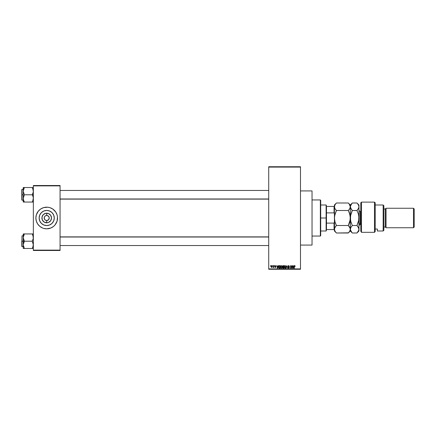 <?xml version="1.0" encoding="UTF-8"?>
<svg xmlns="http://www.w3.org/2000/svg" width="436" height="436" viewBox="0 0 436 436"><rect width="100%" height="100%" fill="white"/><g stroke="black" fill="none" stroke-linecap="round" stroke-linejoin="round"><path stroke-width="0.65" d="M300.486 245.076L312.04 245.076L312.04 190.924L300.486 190.924L312.04 190.924L312.04 245.076L300.486 245.076M49.045 217.035L48.113 215.896L47.202 215.52L48.81 216.594L49.235 218L48.494 219.788L46.707 220.529L46.707 222.796A4.796 4.796 0 0 1 41.916 218A4.796 4.796 0 0 1 46.707 213.204L46.707 215.471L47.039 215.493M46.707 215.471L46.707 213.204A4.796 4.796 0 0 1 51.503 218A4.796 4.796 0 0 1 46.707 222.796L44.047 221.984L42.281 219.837L42.009 217.063L43.317 214.61L45.775 213.297L48.543 213.569L50.696 215.335L51.503 218L50.696 220.665L48.543 222.431L46.707 222.796L46.707 220.529L45.306 220.104L44.374 218.965L45.306 220.104L46.707 220.529A2.529 2.529 0 0 0 49.235 218A2.529 2.529 0 0 0 46.707 215.471L47.202 215.52L46.707 215.471A2.529 2.529 0 0 0 44.183 218A2.529 2.529 0 0 0 46.707 220.529A2.529 2.529 0 0 1 44.183 218A2.529 2.529 0 0 1 46.707 215.471L45.742 215.667L46.707 215.471A2.529 2.529 0 0 1 49.235 218A2.529 2.529 0 0 1 46.707 220.529L47.677 220.333M44.608 216.594L45.742 215.667M46.707 225.565A7.565 7.565 0 0 1 39.142 218A7.565 7.565 0 0 1 46.707 210.435L49.606 211.008L52.058 212.648L53.699 215.106L54.277 218L53.699 220.894L52.058 223.352L49.606 224.992L46.707 225.565L43.813 224.992L41.36 223.352L39.72 220.894L39.142 218L39.72 215.106L41.36 212.648L43.813 211.008L46.707 210.435A7.565 7.565 0 0 1 54.277 218A7.565 7.565 0 0 1 46.707 225.565M44.597 207.378A10.829 10.829 0 0 0 43.573 207.634L47.769 207.22L49.851 207.634L52.723 208.997L55.715 211.983L57.072 214.855L57.487 216.937L57.072 221.145L55.078 224.872L53.579 226.371L50.854 228.006L46.707 228.829A10.829 10.829 0 0 1 35.877 218A10.829 10.829 0 0 1 46.707 207.171A10.829 10.829 0 0 1 57.536 218A10.829 10.829 0 0 1 46.707 228.829L43.567 228.366A10.829 10.829 0 0 0 44.597 228.622M43.556 207.64A10.829 10.829 0 0 0 43.556 228.36M268.718 167.102L268.718 268.898L300.486 268.898L300.486 167.102L268.718 167.102L268.718 166.737L300.486 166.737L300.486 167.102L300.486 166.737L268.718 166.737L268.718 269.263L300.486 269.263L300.486 167.102L268.718 167.102M272.593 266.015L272.822 265.649L272.593 266.015M273.018 267.421L273.508 267.197L273.018 267.421L273.743 265.649L273.743 267.491L273.018 267.421L273.508 266.603L273.018 267.421L273.743 267.491L273.743 265.649L273.508 267.491M274.168 266.015L274.397 265.649L274.168 266.015M275.236 265.884L275.645 266.243L275.296 265.878L275.645 266.243L275.296 265.878L275.645 266.243L275.296 265.878L275.045 266.331L275.841 266.995L275.323 267.524L274.789 266.995L275.612 267.034L274.756 266.211L275.481 265.638L275.874 266.211L275.296 265.878L274.991 266.211L275.748 266.69L275.808 267.203L275.269 267.519L274.805 267.099L275.612 267.034L274.756 266.211L275.612 267.034L274.789 266.995L275.323 267.524L275.841 266.995L274.985 266.167L275.296 265.878L275.874 266.211L275.312 265.617L275.874 266.211L275.296 265.878L274.985 266.167L275.378 266.472M278.157 265.649L277.699 268.178L276.729 265.649L277.165 266.407L277.961 266.407L277.165 266.407L276.729 265.649L277.46 268.178L278.402 265.649L277.699 268.178L276.969 265.649M281.291 265.617L281.95 266.015L282.174 266.995L281.869 267.927L281.176 268.205L280.441 267.344L280.691 265.922L281.291 265.617L280.631 266.004L280.403 266.914L281.285 268.211L282.174 266.881L281.95 266.015L282.174 266.881L281.95 266.015L281.291 265.617L281.95 266.015L281.291 265.617L280.631 266.004L281.34 265.622M284.179 267.023L284.403 266.004L285.062 265.617L285.776 266.113L285.912 267.328L285.28 268.178L284.365 267.759L284.201 266.56L284.681 265.72L285.062 265.617L284.403 266.004L284.179 266.914L285.062 268.211L285.951 266.881L285.722 266.015L285.945 266.995M294.349 268.178L294.12 266.461L294.643 265.617L295.134 266.249L294.398 266.064L294.12 268.178L294.158 266.042L294.643 265.617L294.12 266.461L294.349 268.178L294.382 266.107L295.139 266.407L295.041 265.867M293.651 265.649L293.194 268.178L292.218 265.649L292.654 266.407L293.45 266.407L292.654 266.407L292.218 265.649L292.948 268.178L293.891 265.649L293.194 268.178L292.458 265.649M291.722 265.649L291.957 268.178L290.741 266.151L290.512 268.178L290.512 265.649L291.722 267.671L290.512 265.649L290.512 268.178L290.741 266.151L291.957 268.178L291.957 265.649L291.711 268.178M288.016 267.459L288.703 267.917L289.133 267.508L287.951 266.352L288.256 265.731L288.828 265.633L289.428 266.472L288.703 265.916L288.191 266.451L289.193 267.055L289.324 267.78L288.708 268.211L288.06 267.742L288.245 267.421L288.866 267.895L289.133 267.508L287.951 266.352L289.063 267.252L288.703 267.917L288.016 267.459L288.708 268.211L289.362 267.519L288.18 266.347L288.648 265.916L289.428 266.472L288.746 265.622M286.85 266.347L286.103 268.178L286.823 265.649L287.727 268.178L286.948 265.949L286.103 268.178L286.948 265.949L287.727 268.178L286.948 265.949M283.138 265.649L282.435 266.391L282.779 265.715L283.847 265.649L283.847 268.178L282.675 268.009L282.435 266.391L282.751 267.012L282.501 267.541L283.133 268.178L283.847 268.178L283.847 265.649L283.138 265.649L283.847 265.649L283.847 268.178L283.133 268.178L282.501 267.541L282.751 267.012L282.435 266.391L282.751 267.012L282.501 267.541L282.724 267.034M279.4 265.649L278.533 266.93L278.893 265.813L280.076 265.649L280.076 268.178L278.991 268.096L278.593 267.481L278.533 266.93L279.067 268.129L280.076 268.178L280.076 265.649L279.4 265.649L280.076 265.649L280.076 268.178M271.001 266.859L271.465 265.638L271.988 265.758L272.26 266.412L271.704 267.519L270.985 266.669L271.623 267.524L272.266 266.57L271.623 265.617L270.985 266.669M270.424 266.015L270.658 265.649L270.424 266.015M33.354 185.513L60.064 185.513L60.064 185.872L33.354 185.872L33.354 250.128L60.064 250.128L60.064 185.513L33.354 185.513L33.354 185.872L33.354 185.513M42.565 228.006L39.84 226.371L37.703 224.017L36.346 221.145L35.877 218L36.346 214.855L38.335 211.128L40.69 208.997L43.567 207.634M33.354 250.487L60.064 250.487L60.064 185.872L33.354 185.872L33.354 250.487L33.354 250.128L60.064 250.128L60.064 250.487L33.354 250.487M48.821 228.622A10.829 10.829 0 0 0 49.846 228.366M49.857 228.36A10.829 10.829 0 0 0 49.857 207.64M50.854 207.994L49.851 207.634A10.829 10.829 0 0 0 48.821 207.378M56.26 223.107L56.713 222.142M57.487 219.063L57.536 218M57.072 214.855L56.713 213.858M37.158 212.893L36.706 213.858M35.932 216.937L35.877 218M36.346 221.145L36.706 222.142M53.001 222.202L53.699 220.894M50.914 211.711L49.606 211.008M40.417 213.798L39.72 215.106M42.505 224.289L43.813 224.992M48.81 219.406L49.045 218.965M44.374 218.965L44.374 217.035M46.707 220.529L46.38 220.507M268.718 269.263L268.718 268.898L300.486 268.898L300.486 269.263L268.718 269.263M287.945 267.818L288.703 267.818M294.692 265.622L295.139 266.407L294.632 265.916L294.349 266.445M295.003 265.797L294.643 265.617L295.139 266.407M294.91 266.44L294.632 265.916L294.382 266.107L294.671 265.916L294.91 266.44M294.273 265.791L294.573 265.622M293.161 267.437L293.373 266.701L293.052 267.917L292.736 266.701L293.373 266.701L292.736 266.701L292.927 267.393M290.741 268.178L290.757 265.649M288.757 265.922L289.199 266.505L288.599 265.916M288.648 265.916L288.223 266.543M288.185 266.26L288.812 266.843M288.67 266.799L289.362 267.519L288.774 268.211M288.245 267.421L288.703 267.917L288.256 267.519M288.605 267.911L289.063 267.252L287.951 266.352L289.063 267.252M288.703 267.917L289.133 267.508L288.703 267.917M288.665 265.617L287.956 266.276M286.823 265.649L286.103 268.178L286.823 265.649M284.463 265.922L284.179 266.914L284.403 266.004L285.062 265.617L285.722 266.015L285.951 266.881M285.476 268.08L285.177 268.205M284.365 267.759L284.201 267.241M285.722 266.015L285.062 265.617L285.667 265.933M285.013 267.911L285.384 267.813M284.648 267.726L284.97 267.906M284.485 266.385L284.479 267.421L284.408 266.919L285.062 267.917L285.722 266.876L285.062 267.917L284.506 267.491L285.1 267.911M284.981 265.922L284.408 266.919L284.981 265.922M285.449 267.759L285.722 266.876L285.062 265.916L285.722 266.876L285.433 266.058M283.008 268.173L282.675 268.009M283.133 268.178L282.506 267.464M282.675 266.265L283.166 266.832L282.67 266.391L282.893 265.976L282.8 266.739L283.618 266.832L283.166 266.832M282.953 265.96L283.618 265.949L282.893 265.976L282.67 266.391M283.084 267.878L282.735 267.448L283.04 267.873M283.187 267.126L282.735 267.502L283.618 267.126L283.618 267.884L283.22 267.884L283.618 267.884L283.618 267.126L282.735 267.502L283.22 267.884M282.779 267.29L282.741 267.59M283.618 265.949L283.618 266.832L283.618 265.949M280.588 267.759L280.424 267.241M280.691 265.922L280.408 266.794M281.242 267.911L281.607 267.813M280.877 267.726L281.193 267.906M280.708 266.385L280.746 267.535L281.285 267.917L281.945 266.876L281.285 267.917L280.73 267.491L281.329 267.911M281.209 265.922L280.631 266.919L281.209 265.922M281.596 266.009L281.945 266.876L281.247 265.916M281.672 267.759L281.945 266.876L281.291 265.916M278.915 268.047L278.571 267.377M278.631 267.617L278.539 267.105M279.383 265.949L279.847 265.949L278.855 266.314L279.432 265.949L278.762 266.93L279.111 267.835L279.847 267.884L279.111 267.835L278.855 266.314L278.762 267.061M278.936 266.151L278.768 266.778M279.847 265.949L279.847 267.884L279.847 265.949M278.773 267.186L278.898 267.611M278.866 267.551L279.438 267.884M277.672 267.437L277.885 266.701L277.672 267.437M277.563 267.917L277.247 266.701L277.585 267.797M277.247 266.701L277.885 266.701L277.247 266.701M275.312 265.617L275.874 266.211L275.312 265.617L274.756 266.211L275.312 265.617L274.756 266.211L275.312 265.617L274.756 266.211L275.274 266.778M275.296 265.878L275.045 266.331L275.841 267.05M275.378 267.519L275.841 266.995L275.323 267.524L275.841 266.995L275.274 266.434L275.841 266.995L275.323 267.524L274.8 267.066M275.018 266.963L275.312 267.257L275.018 266.963L275.312 267.257L275.536 266.881M275.312 267.257L275.612 267.034M273.083 267.159L273.47 266.979L273.508 265.649M272.004 265.775L272.238 266.243M271.007 266.265L271.132 265.906M271.415 265.96L271.361 267.126M272.031 266.461L271.628 267.257L271.933 266.08L271.563 265.884L271.214 266.57L271.628 267.257L272.037 266.57L271.617 265.878L271.214 266.57L271.628 267.257L271.214 266.57L271.617 265.878L272.037 266.57L271.672 265.884M271.345 267.105L271.683 267.257M320.34 199.95L320.705 200.309L320.705 235.691L320.34 236.05L312.04 236.05L320.34 236.05L320.34 199.95L312.04 199.95L320.34 199.95L320.34 236.05L320.705 235.691L320.705 200.309L320.34 199.95M23.326 238.536L23.244 241.212L24.367 241.212L23.244 237.582L24.367 233.947L32.226 233.947L33.267 236.623L33.272 238.519L32.226 241.212L24.367 241.212L23.326 238.536M21.8 246.313L22.018 235.8L22.018 241.212L23.244 241.212L23.244 244.847L24.367 241.212L32.226 241.212L33.267 243.888L33.272 245.784L32.226 248.476L24.367 248.476L23.244 244.847L23.244 248.476L33.267 248.476M23.244 235.8L22.018 235.8L21.8 246.411M23.555 248.476L24.367 248.476L23.915 248.476L24.367 248.476L23.244 244.847L23.244 248.476M32.711 247.544L33.354 244.847L32.226 241.212L33.272 238.519L33.038 235.702L33.267 236.623M33.305 236.879L32.711 234.884M32.438 234.323L32.226 233.947L33.354 233.947L24.367 233.947L23.326 236.634L24.367 233.947L23.244 233.947L23.915 233.947L23.244 233.947L23.244 241.212L22.018 241.212L22.018 246.629L22.018 235.8M21.8 241.212L21.8 246.411L21.8 241.212M23.915 242.078L24.367 241.212L23.244 241.212L23.244 244.847L23.915 242.078M23.942 234.759L24.367 233.947L23.244 233.947L23.326 236.623M23.915 233.947L24.367 233.947L23.446 236.089M32.226 233.947L32.711 234.879L32.226 233.947M33.152 236.089L33.038 235.713L33.152 236.089M268.718 237.02L60.064 237.02L268.718 237.02M60.064 198.98L268.718 198.98L60.064 198.98M326.477 206.446L326.477 212.882L326.477 206.446L334.058 206.446L326.477 206.446M326.477 218L326.477 212.882L326.477 223.118L326.477 218L326.117 218L326.477 218M320.705 205.002L326.117 205.002L326.117 218L326.117 205.002L326.477 205.367M320.705 218L326.117 218L320.705 218M326.477 229.554L326.477 223.118L326.477 229.554L334.423 229.554L334.058 229.554L334.058 223.118L326.477 223.118L334.058 223.118L334.058 229.554L326.477 229.554M320.705 230.998L326.117 230.998L326.117 218L326.117 230.998L326.477 230.633M334.423 206.446L334.058 206.446L334.058 212.882L334.423 213.853L334.058 212.882L334.058 206.446L334.423 206.446M326.477 212.882L334.058 212.882L326.477 212.882M334.423 222.147L334.058 223.118L334.423 222.147M33.267 197.464L33.272 199.366L32.684 201.187L33.354 198.418L33.038 196.543L33.267 197.464M33.267 187.524L32.226 187.524L33.305 190.456L33.272 192.096L32.226 194.788L33.354 194.788L32.226 194.788L33.038 196.543L32.226 194.788L24.367 194.788L23.244 191.153L24.367 187.524L23.915 188.39L24.367 187.524L23.244 187.524L23.915 187.524L23.244 187.524L23.244 194.788L22.018 194.788L22.018 200.2L21.8 189.589L21.8 199.988M23.288 199.121L23.56 200.293L23.326 197.481L24.367 194.788L32.226 194.788L33.272 192.096L33.267 190.2L32.226 187.524L24.367 187.524L32.226 187.524L32.678 188.39L32.226 187.524L33.038 187.524M23.882 201.116L23.244 198.418L23.244 202.053L24.367 202.053L23.326 199.377M32.678 202.053L32.226 202.053L32.678 201.187L32.226 202.053L24.367 202.053L33.354 202.053L32.226 202.053L33.038 200.298L32.656 201.241M23.555 202.053L24.367 202.053L23.915 202.053L24.367 202.053L23.887 201.121L24.16 201.677M21.8 199.884L21.8 194.788L23.244 194.788L23.244 198.418L24.367 194.788L23.244 191.153L23.244 202.053M22.018 194.788L22.018 189.371L22.018 194.788M21.8 194.788L21.8 189.589L21.8 194.788M23.915 187.524L24.367 187.524L23.915 188.39L24.367 187.524L23.244 187.524L23.244 191.153L23.56 189.279L23.288 190.456M23.887 188.456L23.56 189.284M23.555 200.288L23.446 199.911L23.555 200.288M33.152 189.665L33.038 189.289L33.152 189.665M33.152 246.335L33.305 245.544M32.678 248.476L33.038 248.476M33.152 199.911L33.267 199.377M23.446 189.665L23.555 189.289M361.493 232.328L360.774 231.129L361.493 232.328L374.491 232.328L374.491 202.119L374.491 232.328L375.211 231.521L375.211 202.838L375.211 231.521L374.491 232.328L361.493 232.328L361.493 202.119L361.493 232.328L360.774 231.129L361.493 232.328M360.774 202.838L361.493 202.119L360.774 202.838L360.774 231.129L360.774 202.838M383.157 230.998L383.876 230.273L383.876 205.727L383.157 205.002L383.157 230.998L383.157 205.002L375.211 205.002L383.157 205.002L383.876 205.727L383.876 230.273L383.157 230.998L377.38 230.998L383.157 230.998M386.04 208.255L385.32 208.975L385.32 227.025L386.04 227.745L386.04 208.255L386.04 227.745L413.481 227.745L414.2 227.025L414.2 208.975L413.481 208.255L413.481 227.745L413.481 208.255L386.04 208.255L413.481 208.255L414.2 208.975L414.2 227.025L413.481 227.745L386.04 227.745L385.32 227.025L385.32 208.975L383.876 208.975L385.32 208.975L386.04 208.255M383.876 227.025L385.32 227.025L383.876 227.025M377.38 230.873L377.38 229.036L375.211 229.036L377.38 229.036L377.38 230.998M360.774 211.504L360.049 211.504L360.049 223.63A1.085 0.937 0 0 0 358.97 224.567A1.085 0.937 180 0 1 360.049 223.63L360.049 224.496L358.97 225.581M360.049 212.37L360.049 223.63L360.774 223.63L360.049 223.63L360.049 224.496L360.774 224.496M334.772 214.97L334.423 218L334.423 205.002L334.456 207.242L334.979 204.816L336.428 202.996L348.293 202.996L349.105 203.89L350.304 206.746L349.743 208.67L348.293 210.495L336.428 210.495L334.984 208.686L334.423 206.746L334.984 208.68L336.428 210.495L348.293 210.495L349.737 214.125L350.304 218L349.743 221.853L348.293 225.505L336.428 225.505L334.984 221.875L334.423 218L334.979 214.147L336.428 210.495L334.565 216.06L334.423 229.254L334.984 227.325L336.428 225.505L348.293 225.505L349.743 227.325L350.304 229.254L349.743 231.184L348.293 233.004L336.428 233.004L334.979 231.184L334.423 229.254L334.423 230.998L334.456 228.758L334.979 231.184L336.428 233.004L348.473 232.824M349.955 221.03L350.304 218L350.304 230.998L350.157 216.043L350.163 219.94L348.293 225.505L349.105 223.717L348.293 225.505L350.157 228.279M335.562 223.57L336.428 225.505L334.984 227.314L335.622 226.398L334.456 228.758L334.723 227.848M334.772 221.03L334.565 219.94M350.157 219.973L349.95 221.063M349.16 212.43L350.163 216.06M334.57 216.027L334.777 214.937M349.154 212.414L348.293 210.495L349.743 208.675L350.266 207.236M349.132 203.928L348.293 202.996L336.428 202.996L334.979 204.816L334.423 206.746L334.423 229.254M349.105 232.11L348.293 233.004L349.743 231.184L350.266 229.75M350.266 206.25L350.304 218L350.304 205.002L350.304 206.746L351.492 203.901M348.473 203.176L349.056 203.83M349.105 203.89L349.727 204.789M349.737 204.806L350.157 205.759M334.456 207.242L334.57 207.727L334.456 207.242M334.777 221.068L335.567 223.586M336.151 232.715L334.423 230.998M336.428 210.495L335.622 209.602M352.032 232.715L350.342 229.745L350.866 227.325L352.315 225.505L350.871 221.875L350.304 218L350.866 214.147L352.315 210.495L350.451 207.732L350.446 205.776L352.315 202.996L356.959 202.996L358.403 204.806L358.97 206.746L358.97 230.998L358.97 205.002L358.823 207.716L358.97 206.746L358.408 208.675L356.959 210.495L357.765 209.607L356.959 210.495L358.403 214.125L358.97 218L358.408 221.853L356.959 225.505L358.408 227.325L358.932 229.75L358.823 228.279L358.823 230.235L357.139 232.824M350.342 228.758L350.304 229.254L350.342 228.758M350.609 227.832L352.315 225.505L356.959 225.505L358.403 221.864L356.959 225.505L358.823 228.279M350.653 221.03L350.446 216.06L352.315 210.495L351.503 212.283L352.315 210.495L356.959 210.495L358.403 214.125L358.97 218L358.823 219.94L356.959 225.505L352.315 225.505L350.664 221.068M350.446 219.94L350.658 214.937M357.002 210.583L352.315 210.495L351.716 209.852M350.304 206.746L351.503 209.602M358.686 208.103L356.959 210.495M358.288 208.871L358.823 207.721M358.823 216.06L358.61 221.063M357.771 203.895L356.959 202.996L358.403 204.806L358.97 206.746M358.932 206.25L358.823 205.765M358.12 231.641L358.376 231.238M348.293 233.004L350.304 230.998L352.315 233.004L356.959 233.004L352.315 233.004L350.866 231.184L350.304 229.254M358.823 230.235L356.959 233.004L358.97 230.998M351.503 203.89L352.315 202.996L356.959 202.996L358.97 205.002M358.621 221.03L358.817 219.973M350.653 214.97L350.451 216.027M32.989 245.544L33.354 245.904M23.244 246.629L22.018 246.629M32.989 236.879L33.354 236.519M60.064 245.544L268.718 245.544M60.064 236.879L268.718 236.879M268.718 190.456L60.064 190.456M268.718 199.121L60.064 199.121M32.989 190.456L33.354 190.096M23.244 200.2L22.018 200.2M23.244 189.371L22.018 189.371M32.989 199.121L33.354 199.481M361.493 202.119L374.491 202.119L375.211 202.838M348.293 202.996L350.304 205.002L352.315 202.996M334.423 205.002L336.428 202.996M360.049 211.504L358.97 210.419"/></g></svg>
